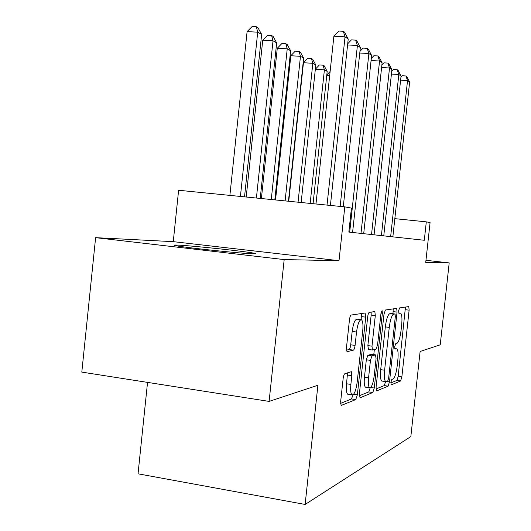 <?xml version="1.0" encoding="UTF-8"?>
<svg xmlns="http://www.w3.org/2000/svg" width="531" height="531" viewBox="0 0 531 531"><rect width="100%" height="100%" fill="white"/><g stroke="black" fill="none" stroke-linecap="round" stroke-linejoin="round"><path stroke-width="0.8" d="M390.856 382.446L391.201 384.875L400.606 380.979L401.861 376.917L409.122 310.17L408.804 306.593L399.558 307.92L398.642 310.721L398.887 313.303L400.586 313.171C401.907 314.392 402.272 318.261 401.675 324.793L401.058 330.488C400.095 337.875 398.708 342.183 396.903 343.398L395.668 343.736L394.745 346.61L394.971 349.106L396.83 348.821C398.091 350.035 398.423 353.779 397.838 360.058L397.221 365.746C396.259 373.147 394.865 377.568 393.04 379.001L391.785 379.499L390.856 382.446M253.26 253.838C256.327 253.924 256.692 253.732 254.356 253.26C245.72 251.389 191.797 245.641 177.739 245.096C173.551 244.917 172.947 245.116 175.92 245.7C185.073 247.638 242.262 253.645 253.26 253.838M344.878 373.665C344.088 374.182 343.511 375.829 343.132 378.61L340.67 401.509L341.108 405.478L355.743 399.591L357.363 394.805L365.746 317.16L365.089 313.005L351.19 315.049C350.414 315.434 349.843 317.014 349.464 319.781L346.484 347.506L346.975 351.688L353.407 350.135C354.164 349.683 354.721 348.104 355.08 345.409L356.527 332.021C357.695 323.804 359.334 319.715 361.445 319.748C362.846 321.009 363.27 324.68 362.726 330.76L357.184 382.134C355.936 390.77 354.204 395.018 351.993 394.872C350.732 393.59 350.354 390.106 350.872 384.417L351.814 375.696L351.369 371.7L344.878 373.665M284.178 259.593L269.104 401.403L317.903 385.267L305.133 504.45L410.841 436.582L420.121 351.476L440.226 344.825L449.193 262.911L425.729 262.44L430.077 222.549L426.307 221.852L424.296 240.271L348.847 232.074L351.429 208.086L344.792 206.871L178.615 190.264L173.259 241.658L95.613 237.662L284.178 259.593L339.017 260.694L344.792 206.871M376.067 387.285L376.645 390.916L388.128 386.156L389.482 381.895L397.055 312.115L396.69 308.385L385.406 310.011L383.979 314.219L376.067 387.285M359.268 395.774L368.76 391.905L372.802 392.515L360.031 397.812L359.361 394.002L367.691 316.841C368.043 314.233 368.56 312.746 369.257 312.387L374.7 311.584M371.162 312.109L371.162 315.089L375.298 315.62L374.859 311.611M375.298 315.62L371.999 346.159L372.397 350.022L376.107 349.093L377.581 344.705L380.959 313.496L382.081 310.529L382.366 313.27L374.275 388.008L372.802 392.515M269.104 401.403L81.807 372.105L95.613 237.662M449.193 262.911L425.962 260.309M147.545 382.386L138.04 473.811L305.133 504.45M426.307 221.852L394.832 218.653M339.017 260.694L173.259 241.658M390.809 382.924L396.909 380.442L398.17 376.386L405.452 307.057M392.967 313.728L393.219 308.856M375.981 388.964L384.271 385.586L385.606 381.603M387.683 381.125L388.639 378.145L395.316 316.609L395.064 314L393.637 314.206C391.745 315.261 390.285 319.662 389.263 327.401L384.617 370.213C384.039 376.539 384.384 380.342 385.652 381.61L387.683 381.125M391.174 313.502L394.971 313.987M382.347 381.132L381.756 381.046C380.468 379.771 380.11 375.975 380.694 369.656L385.327 326.89C386.356 319.158 387.822 314.764 389.734 313.708L391.088 313.489M371.162 315.089L367.864 345.595L368.487 349.484M374.335 349.577L373.791 354.622M368.574 377.82C368.069 383.302 368.401 386.621 369.556 387.789C371.521 387.829 373.074 383.827 374.216 375.782L376.067 358.657L375.483 354.861L371.972 355.883L370.459 360.376L368.574 377.82L364.452 377.216C363.947 382.692 364.286 386.017 365.461 387.179L366.071 387.272M375.483 354.854L371.408 354.29L375.483 354.861M364.452 377.216L366.33 359.792L367.857 355.312L371.408 354.29M368.76 391.905L370.187 387.869M348.442 394.334L347.686 394.221C346.404 392.933 346.02 389.455 346.537 383.774L347.539 372.808M360.854 319.675L357.137 319.191C355 319.151 353.347 323.233 352.172 331.437L356.527 332.021M346.444 350.188L349.046 349.531C349.81 349.079 350.374 347.506 350.732 344.811L352.172 331.437M361.16 319.655L361.472 313.536M340.583 403.387L351.489 398.94L353.035 394.838M329.685 75.608L326.751 75.415M326.797 74.997L330.123 71.479M390.643 236.614L407.536 80.606L409.627 82.073L392.86 236.859M400.925 77.207L402.272 75.741L405.936 75.973L407.536 80.606L400.606 80.161M405.936 75.973L406.786 76.577L409.627 82.073M313.064 203.698L327.182 71.406L324.401 69.833L310.157 203.406M315.341 69.229L319.416 64.955L323.047 65.174L324.162 65.817L327.182 71.406M323.047 65.174L324.401 69.833L315.341 69.262M301.15 202.51L315.799 64.974L312.832 63.302L303.466 62.724L288.751 201.269M303.466 62.724L307.728 58.284L311.465 58.51L312.832 63.302L298.05 202.198M311.465 58.51L312.659 59.193L315.799 64.974M288.433 201.236L303.639 58.105L300.466 56.319L290.822 55.742L275.536 199.948M290.822 55.742L295.243 51.162L299.092 51.388L300.466 56.319L285.114 200.904M299.092 51.388L300.367 52.118L303.639 58.105M274.819 199.875L290.623 50.757L287.231 48.839L277.275 48.268L261.391 198.534M277.275 48.268L281.881 43.535L285.851 43.761L287.231 48.839L271.268 199.523M285.851 43.761L287.218 44.544L290.623 50.757M381.404 235.611L398.821 74.506L401.051 76.066L383.767 235.87M391.719 71.346L393.418 69.508L397.201 69.74L398.821 74.506L391.427 74.041M397.201 69.74L398.097 70.377L401.051 76.066M371.541 234.543L389.515 67.988L391.898 69.661L374.07 234.815M381.862 65.121L383.973 62.85L387.869 63.083L389.515 67.988L381.61 67.503M387.869 63.083L388.831 63.766L391.898 69.661M360.994 233.394L379.559 61.019L382.114 62.804L363.702 233.686M371.302 58.476L373.87 55.728L377.893 55.961L379.559 61.019L371.083 60.514M377.893 55.961L378.922 56.698L382.114 62.804M349.69 232.166L368.886 53.538L371.627 55.463L352.591 232.478M359.952 51.381L363.038 48.095L367.193 48.328L368.886 53.538L359.772 53.014M367.193 48.328L368.302 49.117L371.627 55.463M260.223 198.421L276.671 42.872L273.02 40.814L262.739 40.243L246.211 197.021M262.739 40.243L267.538 35.351L271.64 35.577L273.02 40.814L256.407 198.036M271.64 35.577L273.107 36.42L276.671 42.872M340.152 206.406L357.409 45.5L360.357 47.571L343.278 206.718M347.712 43.774L351.396 39.891L355.697 40.124L357.409 45.5L347.586 44.956M355.697 40.124L356.885 40.973L360.357 47.571M244.532 196.848L261.657 34.396L257.721 32.179L247.101 31.608L229.883 195.388M247.101 31.608L252.106 26.55L256.347 26.769L257.721 32.179L240.424 196.437M256.347 26.769L257.927 27.678L261.657 34.396M327.03 205.092L345.037 36.838L348.217 39.068L330.408 205.431M315.978 203.99L333.886 36.241L345.037 36.838L343.298 31.283L344.586 32.199L348.217 39.068M333.886 36.241L338.851 31.05L343.298 31.283M396.352 348.754L394.732 348.528L396.325 348.761M398.675 312.918L400.195 313.111M405.418 309.699L409.122 310.17M398.17 376.386L401.861 376.917M396.909 380.442L400.606 380.979M393.199 311.624L397.055 312.115M386.747 381.497L389.482 381.895M384.271 385.586L388.128 386.156M389.734 313.708L393.637 314.206M385.327 326.89L389.263 327.401M380.694 369.656L384.617 370.213M367.864 345.595L371.999 346.159M381.006 313.098L382.366 313.27M370.744 387.484L374.275 388.008M367.857 355.312L371.972 355.883M366.33 359.792L370.459 360.376M347.473 375.059L351.814 375.696M346.537 383.774L350.872 384.417M350.732 344.811L355.08 345.409M349.046 349.531L353.407 350.135M361.485 316.609L365.746 317.16M353.659 394.248L357.363 394.805M351.489 398.94L355.743 399.591M341.088 405.465L341.453 405.518M254.356 253.26L254.289 253.858M381.756 381.046L385.652 381.61M368.282 349.458L372.397 350.022M365.461 387.179L369.556 387.789M347.686 394.221L351.993 394.872"/></g></svg>
